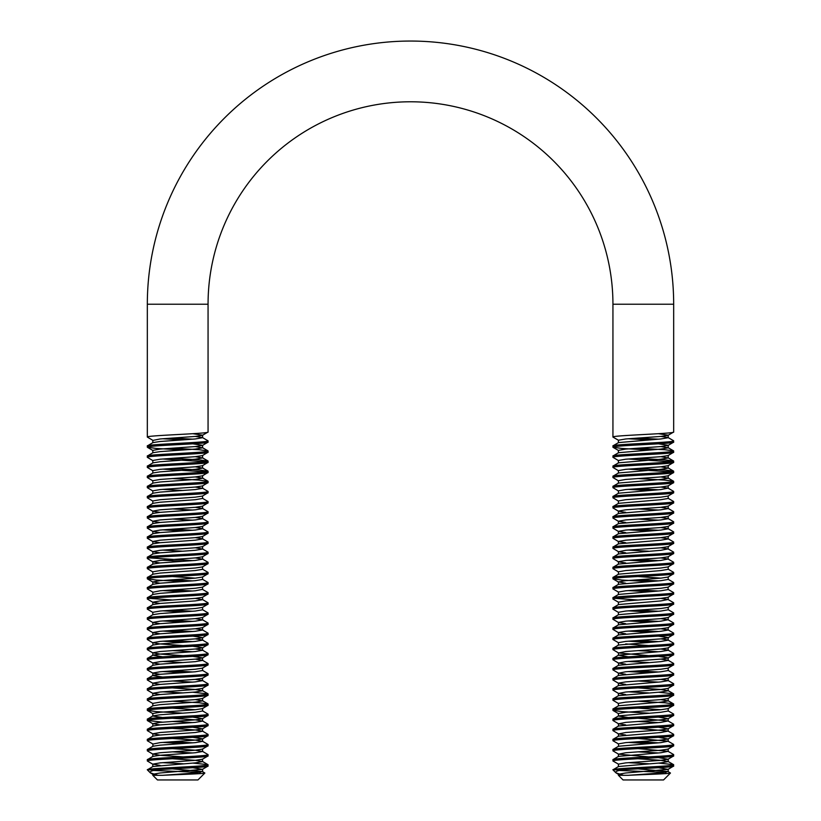 <?xml version="1.0" encoding="UTF-8"?>
<svg xmlns="http://www.w3.org/2000/svg" width="821" height="821" viewBox="0 0 821 821"><rect width="100%" height="100%" fill="white"/><g stroke="black" fill="none" stroke-linecap="round" stroke-linejoin="round"><path stroke-width="1.23" d="M618.418 442.765L618.418 440.23L612.938 437.07C611.06 435.387 675.55 433.693 673.672 432.01L673.672 304.222A263.172 263.172 0 0 0 410.5 41.05A263.172 263.172 0 0 0 147.328 304.222L147.328 437.07C145.45 435.387 209.94 433.693 208.062 432.01L202.428 435.346L195.295 436.433L160.095 438.968L152.963 440.405L147.328 437.07M612.938 437.07L612.938 304.222A202.438 202.438 0 0 0 410.5 101.783A202.438 202.438 0 0 0 208.062 304.222L208.062 432.01M204.85 773.033C205.26 773.762 178.249 774.501 162.671 775.311L195.295 772.992L202.428 771.555L204.85 773.033L197.943 779.95L157.447 779.95L152.809 775.311L157.858 775.311L150.325 772.818L147.328 769.831L152.963 766.496L195.295 762.873L202.582 761.601L195.295 760.338L172.256 758.727M162.671 775.311L152.809 775.311L152.809 774.254L160.095 772.992L202.428 769.369L192.781 767.717M152.963 774.429L150.325 772.818C149.391 771.771 151.362 770.775 156.226 769.831C173.621 768.569 209.458 767.296 208.062 766.034L207.939 764.628L192.781 763.078M153.414 770.457L200.406 772.407M147.328 445.926L147.328 447.188C145.45 445.505 209.94 443.822 208.062 442.129L208.062 440.867C209.94 442.55 145.45 444.243 147.328 445.926L152.963 442.591L160.095 441.503L195.295 438.968L202.582 437.706L202.582 435.171L192.781 433.693M152.809 452.884L152.809 450.36L160.095 449.087L195.295 446.562L202.428 445.464L208.062 442.129M147.328 456.045L147.328 457.318C145.45 455.624 209.94 453.941 208.062 452.248L208.062 450.986C209.94 452.679 145.45 454.362 147.328 456.045L152.963 452.71L160.095 451.622L195.295 449.087L202.582 447.825L195.295 446.562M152.809 463.003L152.809 460.478L160.095 459.216L195.295 456.681L202.428 455.583L208.062 452.248M147.328 466.174L147.328 467.436C145.45 465.753 209.94 464.06 208.062 462.377L208.062 461.115C209.94 462.798 145.45 464.481 147.328 466.174L152.963 462.839L160.095 461.741L195.295 459.216L202.582 457.944L195.295 456.681M152.809 473.132L152.809 470.597L160.095 469.335L195.295 466.8L202.428 465.712L208.062 462.377M147.328 476.293L147.328 477.555C145.45 475.872 209.94 474.179 208.062 472.496L208.062 471.233C209.94 472.917 145.45 474.61 147.328 476.293L152.963 472.958L160.095 471.859L195.295 469.335L202.582 468.073L195.295 466.8M152.809 483.251L152.809 480.716L160.095 479.454L195.295 476.929L202.428 475.831L208.062 472.496M147.328 486.412L147.328 487.684C145.45 485.991 209.94 484.308 208.062 482.615L208.062 481.352C209.94 483.035 145.45 484.729 147.328 486.412L152.963 483.076L160.095 481.989L195.295 479.454L202.582 478.191L195.295 476.929M152.809 493.37L152.809 490.845L160.095 489.573L195.295 487.048L202.428 485.95L208.062 482.615M147.328 496.541L147.328 497.803C145.45 496.12 209.94 494.427 208.062 492.744L208.062 491.471C209.94 493.164 145.45 494.847 147.328 496.541L152.963 493.205L160.095 492.107L195.295 489.573L202.582 488.31L195.295 487.048M152.809 503.499L152.809 500.964L160.095 499.702L195.295 497.167L202.428 496.079L208.062 492.744M147.328 506.66L147.328 507.922C145.45 506.239 209.94 504.546 208.062 502.863L208.062 501.6C209.94 503.283 145.45 504.977 147.328 506.66L152.963 503.324L160.095 502.226L195.295 499.702L202.582 498.429L202.582 495.905M152.809 513.618L152.809 511.083L160.095 509.82L195.295 507.296L202.428 506.198L208.062 502.863M147.328 516.778L147.328 518.041C145.45 516.358 209.94 514.675 208.062 512.981L208.062 511.719C209.94 513.402 145.45 515.095 147.328 516.778L152.963 513.443L160.095 512.355L195.295 509.82L202.582 508.558L202.582 506.023M152.809 523.736L152.809 521.212L160.095 519.939L195.295 517.415L202.428 516.317L208.062 512.981M147.328 526.897L147.328 528.17C145.45 526.477 209.94 524.793 208.062 523.11L208.062 521.838C209.94 523.531 145.45 525.214 147.328 526.897L152.963 523.572L160.095 522.474L195.295 519.939L202.582 518.677L202.582 516.152M152.809 533.866L152.809 531.331L160.095 530.068L195.295 527.534L202.428 526.446L208.062 523.11M147.328 537.026L147.328 538.289C145.45 536.606 209.94 534.912 208.062 533.229L208.062 531.967C209.94 533.65 145.45 535.333 147.328 537.026L152.963 533.691L160.095 532.593L195.295 530.068L202.582 528.796L202.582 526.271M152.809 543.984L152.809 541.45L160.095 540.187L195.295 537.652L202.428 536.565L208.062 533.229M147.328 547.145L147.328 548.407C145.45 546.724 209.94 545.041 208.062 543.348L208.062 542.086C209.94 543.769 145.45 545.462 147.328 547.145L152.963 543.81L160.095 542.722L195.295 540.187L202.582 538.925L202.582 536.39M152.809 554.103L152.809 551.579L160.095 550.306L195.295 547.781L202.428 546.683L208.062 543.348M147.328 557.264L147.328 558.537C145.45 556.843 209.94 555.16 208.062 553.477L208.062 552.205C209.94 553.898 145.45 555.581 147.328 557.264L152.963 553.929L160.095 552.841L195.295 550.306L202.582 549.044L195.295 547.781M152.809 564.222L152.809 561.697L160.095 560.435L195.295 557.9L202.428 556.802L208.062 553.477M147.328 567.393L147.328 568.655C145.45 566.972 209.94 565.279 208.062 563.596L208.062 562.334C209.94 564.017 145.45 565.7 147.328 567.393L152.963 564.058L160.095 562.96L195.295 560.435L202.582 559.163L195.295 557.9M152.809 574.351L152.809 571.816L160.095 570.554L195.295 568.019L202.428 566.931L208.062 563.596M147.328 577.512L147.328 578.774C145.45 577.091 209.94 575.398 208.062 573.715L208.062 572.453C209.94 574.136 145.45 575.829 147.328 577.512L152.963 574.177L160.095 573.079L195.295 570.554L202.582 569.292L202.582 566.757M160.095 583.208L152.809 581.935L160.095 580.673L195.295 578.148L202.428 577.05L208.062 573.715M147.328 587.631L147.328 588.903C145.45 587.21 209.94 585.527 208.062 583.834L208.062 582.571C209.94 584.254 145.45 585.948 147.328 587.631L152.963 584.295L160.095 583.208L195.295 580.673L202.582 579.41L202.582 576.876M147.328 588.903L152.963 592.228L160.095 590.792L195.295 588.267L202.428 587.169L208.062 583.834M147.328 597.76L152.963 594.425L160.095 593.326L195.295 590.792L202.428 589.355L207.939 592.557L208.062 593.963C209.94 595.646 145.45 597.339 147.328 599.022L147.328 597.76C145.45 596.067 209.94 594.383 208.062 592.69M152.809 604.718L152.809 602.183L160.095 600.921L195.295 598.386L202.428 597.298L208.062 593.963M147.328 607.879L147.328 609.141C145.45 607.458 209.94 605.765 208.062 604.082L208.062 602.819C209.94 604.502 145.45 606.196 147.328 607.879L152.963 604.543L160.095 603.445L195.295 600.921L202.582 599.658L195.295 598.386M152.809 614.837L152.809 612.302L160.095 611.04L195.295 608.515L202.428 607.417L208.062 604.082M147.328 617.997L147.328 619.26C145.45 617.577 209.94 615.894 208.062 614.2L208.062 612.938C209.94 614.621 145.45 616.314 147.328 617.997L152.963 614.662L160.095 613.574L195.295 611.04L202.582 609.777L202.582 607.242M152.809 624.955L152.809 622.431L160.095 621.158L195.295 618.634L202.428 617.536L208.062 614.2M147.328 628.116L147.328 629.389C145.45 627.696 209.94 626.013 208.062 624.329L208.062 623.057C209.94 624.75 145.45 626.433 147.328 628.116L152.963 624.791L160.095 623.693L195.295 621.158L202.582 619.896L195.295 618.634M152.809 635.085L152.809 632.55L160.095 631.287L195.295 628.753L202.428 627.665L208.062 624.329M147.328 638.245L147.328 639.508C145.45 637.825 209.94 636.131 208.062 634.448L208.062 633.186C209.94 634.869 145.45 636.552 147.328 638.245L152.963 634.91L160.095 633.812L195.295 631.287L202.582 630.015L202.582 627.49M183.134 645.552L160.095 643.941L152.809 642.669L160.095 641.406L195.295 638.871L202.428 637.784L208.062 634.448M147.328 648.364L147.328 649.627C145.45 647.943 209.94 646.26 208.062 644.567L208.062 643.305C209.94 644.988 145.45 646.681 147.328 648.364L152.963 645.029L160.095 643.941L195.295 641.406L202.582 640.144L202.582 637.609L192.781 636.131M183.134 655.671L160.095 654.06L152.809 652.798L160.095 651.525L195.295 649L202.428 647.902L208.062 644.567M147.328 658.483L147.328 659.756C145.45 658.062 209.94 656.379 208.062 654.696L208.062 653.424C209.94 655.117 145.45 656.8 147.328 658.483L152.963 655.148L160.095 654.06L195.295 651.525L202.582 650.263L202.582 647.728L192.781 646.26M160.095 664.179L152.809 662.916L160.095 661.654L195.295 659.119L202.428 658.021L208.062 654.696M147.328 668.612L147.328 669.874C145.45 668.191 209.94 666.498 208.062 664.815L208.062 663.553C209.94 665.236 145.45 666.919 147.328 668.612L152.963 665.277L160.095 664.179L195.295 661.654L202.582 660.382L202.582 657.857L192.781 656.379M162.609 677.048L152.809 675.57L152.809 673.035L160.095 671.773L195.295 669.238L202.428 668.15L208.062 664.815M147.328 678.731L147.328 679.993C145.45 678.31 209.94 676.617 208.062 674.934L208.062 673.672C209.94 675.355 145.45 677.048 147.328 678.731L152.963 675.396L160.095 674.298L195.295 671.773L202.582 670.511L202.582 667.976M160.095 684.427L152.809 683.154L160.095 681.892L195.295 679.367L202.428 678.269L208.062 674.934M147.328 688.85L147.328 690.122C145.45 688.429 209.94 686.746 208.062 685.053L208.062 683.79C209.94 685.473 145.45 687.167 147.328 688.85L152.963 685.514L160.095 684.427L195.295 681.892L202.582 680.63L202.428 678.269M160.095 694.545L152.809 693.283L160.095 692.021L195.295 689.486L202.428 688.388L208.062 685.053M147.328 698.979L147.328 700.241C145.45 698.558 209.94 696.865 208.062 695.182L208.062 693.909C209.94 695.603 145.45 697.286 147.328 698.979L152.963 695.644L160.095 694.545L195.295 692.021L202.582 690.748L195.295 689.486L172.256 687.875M152.809 705.937L152.809 703.402L160.095 702.14L195.295 699.605L202.428 698.517L208.062 695.182M147.328 709.098L147.328 710.36C145.45 708.677 209.94 706.984 208.062 705.301L208.062 704.038C209.94 705.721 145.45 707.415 147.328 709.098L152.963 705.762L160.095 704.664L195.295 702.14L202.582 700.877L195.295 699.605M162.609 717.533L152.809 716.056L152.809 713.521L160.095 712.259L195.295 709.734L202.428 708.636L208.062 705.301M147.328 719.217L147.328 720.479C145.45 718.796 209.94 717.113 208.062 715.419L208.062 714.157C209.94 715.84 145.45 717.533 147.328 719.217L152.963 715.881L160.095 714.793L195.295 712.259L202.582 710.996L202.582 708.461M160.095 724.912L152.809 723.65L160.095 722.377L195.295 719.853L202.428 718.755L208.062 715.419M147.328 729.335L147.328 730.608C145.45 728.915 209.94 727.232 208.062 725.548L208.062 724.276C209.94 725.969 145.45 727.652 147.328 729.335L152.963 726.01L160.095 724.912L195.295 722.377L202.582 721.115L195.295 719.853L172.256 718.242M160.095 735.031L152.809 733.769L160.095 732.506L195.295 729.972L202.428 728.884L208.062 725.548M147.328 739.464L147.328 740.727C145.45 739.044 209.94 737.35 208.062 735.667L208.062 734.405C209.94 736.088 145.45 737.771 147.328 739.464L152.963 736.129L160.095 735.031L195.295 732.506L202.582 731.234L195.295 729.972L172.256 728.36M147.328 740.727L152.963 744.062L160.095 742.625L195.295 740.09L202.428 739.003L208.062 735.667M147.328 749.583L147.328 750.846C145.45 749.163 209.94 747.479 208.062 745.786L208.062 744.524C209.94 746.207 145.45 747.9 147.328 749.583L152.963 746.248L160.095 745.16L195.295 742.625L202.582 741.363L195.295 740.09L172.256 738.479M183.134 756.89L160.095 755.279L152.809 754.017L160.095 752.744L195.295 750.22L202.428 749.121L208.062 745.786M147.328 759.702L147.328 760.975C145.45 759.281 209.94 757.598 208.062 755.915L208.062 754.643C209.94 756.336 145.45 758.019 147.328 759.702L152.963 756.367L160.095 755.279L195.295 752.744L202.582 751.482L195.295 750.22L172.256 748.598M160.095 765.398L152.809 764.135L160.095 762.873L195.295 760.338L202.428 759.24L208.062 755.915M208.062 440.867L202.428 437.531L195.295 436.433M192.781 439.173L172.256 438.055M183.134 439.882L162.609 438.763M208.062 450.986L199.164 449.723L172.256 448.174M183.134 450.011L156.226 448.461L147.328 447.188M208.062 461.115L199.164 459.842L172.256 458.292M205.753 461.741L162.609 459.001M152.963 460.653L147.328 457.318M208.062 471.233L199.164 469.971L172.256 468.422M205.753 471.859L162.609 469.119M152.963 470.772L147.328 467.436M208.062 481.352L199.164 480.09L172.256 478.54M152.963 480.89L147.328 477.555M208.062 491.471L202.428 488.136M183.134 490.496L162.609 489.367M152.963 491.009L147.328 487.684M208.062 501.6L202.428 498.265M152.963 501.138L147.328 497.803M208.062 511.719L202.428 508.384L195.295 507.296M192.781 510.036L172.256 508.907M160.095 512.355L152.963 511.257L147.328 507.922M208.062 521.838L202.428 518.503L195.295 517.415M192.781 520.155L172.256 519.026M160.095 522.474L152.963 521.376L147.328 518.041M208.062 531.967L202.428 528.632L195.295 527.534M192.781 530.274L172.256 529.145M183.134 530.982L162.609 529.853M160.095 532.593L152.963 531.505L147.328 528.17M208.062 542.086L202.428 538.75L195.295 537.652M160.095 542.722L152.963 541.624L147.328 538.289M208.062 552.205L202.428 548.869M183.134 551.23L162.609 550.101M160.095 552.841L152.963 551.743L147.328 548.407M208.062 562.334L202.428 558.998M192.781 560.64L149.638 557.9M183.134 561.348L162.609 560.22M160.095 562.96L152.963 561.872L147.328 558.537M208.062 572.453L202.428 569.117M152.963 571.991L147.328 568.655M208.062 582.571L202.428 579.236M192.781 580.888L172.256 579.759M183.134 581.586L156.226 580.047L147.328 578.774M192.781 591.007L172.256 589.878M183.134 591.715L162.609 590.586M208.062 602.819L202.428 599.484M172.256 600.007L149.638 598.386M160.095 603.445L152.963 602.357L147.328 599.022M208.062 612.938L202.428 609.603M192.781 611.255L172.256 610.126M183.134 611.953L162.609 610.834M152.963 612.476L147.328 609.141M208.062 623.057L202.428 619.722M192.781 621.374L172.256 620.245M183.134 622.082L162.609 620.953M160.095 623.693L152.963 622.595L147.328 619.26M208.062 633.186L202.428 629.851L195.295 628.753M192.781 631.493L172.256 630.364M183.134 632.201L162.609 631.072M160.095 633.812L152.963 632.724L147.328 629.389M208.062 643.305L202.428 639.97L195.295 638.871M192.781 641.612L172.256 640.493M183.134 642.32L162.609 641.201M152.963 642.843L147.328 639.508M208.062 653.424L202.428 650.088L195.295 649M192.781 651.741L172.256 650.612M152.963 652.962L147.328 649.627M208.062 663.553L202.428 660.217L195.295 659.119M183.134 662.568L162.609 661.439M152.963 663.091L147.328 659.756M208.062 673.672L202.428 670.336M192.781 671.978L172.256 670.86M183.134 672.686L162.609 671.557M160.095 674.298L152.963 673.21L147.328 669.874M208.062 683.79L202.428 680.455L195.295 679.367M192.781 682.107L172.256 680.978M152.963 683.329L147.328 679.993M208.062 693.909L192.781 692.226M183.134 692.934L162.609 691.805M152.963 693.458L147.328 690.122M208.062 704.038L199.164 702.766L172.256 701.226M152.963 703.576L147.328 700.241M208.062 714.157L202.428 710.822M183.134 713.172L156.226 711.622L147.328 710.36M208.062 724.276L202.428 720.941M192.781 722.593L172.256 721.464M162.609 722.172L147.328 720.479M208.062 734.405L202.428 731.07M152.963 733.943L147.328 730.608M208.062 744.524L202.428 741.189M192.781 742.831L172.256 741.712M183.134 743.539L162.609 742.42M208.062 754.643L202.428 751.307M192.781 752.96L172.256 751.831M152.963 754.181L147.328 750.846M183.134 763.787L162.609 762.658M152.963 764.31L147.328 760.975M670.459 773.033C670.87 773.762 643.859 774.501 628.281 775.311L660.905 772.992L668.037 771.555L670.459 773.033L663.553 779.95L623.057 779.95L618.418 775.311L623.467 775.311L615.935 772.818L612.938 769.831L618.572 766.496L660.905 762.873L668.191 761.601L660.905 760.338L637.866 758.727M628.281 775.311L618.418 775.311L618.418 774.254L625.705 772.992L668.037 769.369L658.391 767.717M618.572 774.429L615.935 772.818C615.001 771.771 616.971 770.775 621.836 769.831C639.231 768.569 675.067 767.296 673.672 766.034L673.548 764.628L658.391 763.078M619.024 770.457L666.016 772.407M618.418 440.23L625.705 438.968L660.905 436.433L668.037 435.346L673.672 432.01M668.037 769.369L673.672 766.034M621.836 769.831L612.938 769.831C611.06 768.138 675.55 766.455 673.672 764.772M618.418 766.66L618.418 764.135L612.938 760.975C611.06 759.281 675.55 757.598 673.672 755.915L673.548 754.509L668.037 751.307L637.866 748.598M618.418 764.135L625.705 762.873L660.905 760.338L668.037 759.24L673.672 755.915M612.938 760.975L613.061 759.569L618.572 756.367L660.905 752.744L668.037 751.307M612.938 759.702C611.06 758.019 675.55 756.336 673.672 754.643M648.744 756.89L618.572 754.181L612.938 750.846C611.06 749.163 675.55 747.479 673.672 745.786L673.548 744.38L668.037 741.189L637.866 738.479M618.572 754.181L625.705 752.744L660.905 750.22L668.037 749.121L673.672 745.786M612.938 750.846L613.061 749.45L618.572 746.248L660.905 742.625L668.037 741.189M612.938 749.583C611.06 747.9 675.55 746.207 673.672 744.524M618.572 746.248L618.418 743.888L612.938 740.727C611.06 739.044 675.55 737.35 673.672 735.667L673.548 734.261L668.037 731.07L637.866 728.36M618.418 743.888L625.705 742.625L660.905 740.09L668.037 739.003L673.672 735.667M612.938 740.727L613.061 739.321L618.572 736.129L660.905 732.506L668.037 731.07M612.938 739.464C611.06 737.771 675.55 736.088 673.672 734.405M625.705 735.031L618.572 733.943L612.938 730.608C611.06 728.915 675.55 727.232 673.672 725.548L673.548 724.143L668.037 720.941L637.866 718.242M618.572 733.943L625.705 732.506L660.905 729.972L668.037 728.884L673.672 725.548M612.938 730.608L613.061 729.202L618.572 726.01L660.905 722.377L668.037 720.941M612.938 729.335C611.06 727.652 675.55 725.969 673.672 724.276M625.705 724.912L618.572 723.814L612.938 720.479C611.06 718.796 675.55 717.113 673.672 715.419L673.548 714.013L668.037 710.822M618.572 723.814L625.705 722.377L660.905 719.853L668.037 718.755L673.672 715.419M612.938 720.479L613.061 719.083L618.572 715.881L660.905 712.259L668.191 710.996L668.191 708.461M612.938 719.217C611.06 717.533 675.55 715.84 673.672 714.157M648.744 713.172L621.836 711.622L612.938 710.36C611.06 708.677 675.55 706.984 673.672 705.301L673.548 703.895L664.774 702.766L637.866 701.226M628.219 717.533L618.418 716.056L618.418 713.521L625.705 712.259L660.905 709.734L668.037 708.636L673.672 705.301M612.938 710.36L613.061 708.954L618.572 705.762L660.905 702.14L668.191 700.877L660.905 699.605M612.938 709.098C611.06 707.415 675.55 705.721 673.672 704.038M618.572 703.576L612.938 700.241C611.06 698.558 675.55 696.865 673.672 695.182L673.548 693.776L658.391 692.226M618.418 705.937L618.418 703.402L625.705 702.14L660.905 699.605L668.037 698.517L673.672 695.182M612.938 700.241L613.061 698.835L618.572 695.644L660.905 692.021L668.191 690.748L660.905 689.486L637.866 687.875M612.938 698.979C611.06 697.286 675.55 695.603 673.672 693.909M625.705 694.545L618.572 693.458L612.938 690.122C611.06 688.429 675.55 686.746 673.672 685.053L673.548 683.657L668.037 680.455L660.905 679.367M618.572 693.458L625.705 692.021L660.905 689.486L668.037 688.388L673.672 685.053M612.938 690.122L613.061 688.716L618.572 685.514L660.905 681.892L668.191 680.63L668.191 678.095M612.938 688.85C611.06 687.167 675.55 685.473 673.672 683.79M625.705 684.427L618.572 683.329L612.938 679.993C611.06 678.31 675.55 676.617 673.672 674.934L673.548 673.528L668.037 670.336M618.418 685.689L618.418 683.154L625.705 681.892L660.905 679.367L668.037 678.269L673.672 674.934M612.938 679.993L613.061 678.587L618.572 675.396L660.905 671.773L668.191 670.511L668.191 667.976M612.938 678.731C611.06 677.048 675.55 675.355 673.672 673.672M625.705 674.298L618.572 673.21L612.938 669.874C611.06 668.191 675.55 666.498 673.672 664.815L673.548 663.409L668.037 660.217L660.905 659.119M618.572 673.21L625.705 671.773L660.905 669.238L668.037 668.15L673.672 664.815M612.938 669.874L613.061 668.468L618.572 665.277L660.905 661.654L668.191 660.382L668.191 657.857L658.391 656.379M612.938 668.612C611.06 666.919 675.55 665.236 673.672 663.553M625.705 664.179L618.572 663.091L612.938 659.756C611.06 658.062 675.55 656.379 673.672 654.696L673.548 653.29L668.037 650.088L660.905 649M618.572 663.091L625.705 661.654L660.905 659.119L668.037 658.021L673.672 654.696M612.938 659.756L613.061 658.35L618.572 655.148L660.905 651.525L668.191 650.263L668.191 647.728M612.938 658.483C611.06 656.8 675.55 655.117 673.672 653.424M648.744 655.671L618.572 652.962L612.938 649.627C611.06 647.943 675.55 646.26 673.672 644.567L673.548 643.161L668.037 639.97L660.905 638.871M618.572 652.962L625.705 651.525L660.905 649L668.037 647.902L673.672 644.567M612.938 649.627L613.061 648.221L618.572 645.029L660.905 641.406L668.191 640.144L668.191 637.609L658.391 636.131M612.938 648.364C611.06 646.681 675.55 644.988 673.672 643.305M618.418 645.203L618.418 642.669L612.938 639.508C611.06 637.825 675.55 636.131 673.672 634.448L673.548 633.042L668.037 629.851L660.905 628.753M618.418 642.669L625.705 641.406L660.905 638.871L668.037 637.784L673.672 634.448M612.938 639.508L613.061 638.102L618.572 634.91L660.905 631.287L668.191 630.015L668.191 627.49M612.938 638.245C611.06 636.552 675.55 634.869 673.672 633.186M625.705 633.812L618.572 632.724L612.938 629.389C611.06 627.696 675.55 626.013 673.672 624.329L673.548 622.923L668.037 619.722L660.905 618.634M618.418 635.085L618.418 632.55L625.705 631.287L660.905 628.753L668.037 627.665L673.672 624.329M612.938 629.389L613.061 627.983L618.572 624.791L660.905 621.158L668.037 619.722M612.938 628.116C611.06 626.433 675.55 624.75 673.672 623.057M625.705 623.693L618.572 622.595L612.938 619.26C611.06 617.577 675.55 615.894 673.672 614.2L673.548 612.794L668.037 609.603M618.418 624.955L618.418 622.431L625.705 621.158L660.905 618.634L668.037 617.536L673.672 614.2M612.938 619.26L613.061 617.864L618.572 614.662L660.905 611.04L668.191 609.777L668.191 607.242M612.938 617.997C611.06 616.314 675.55 614.621 673.672 612.938M618.572 612.476L612.938 609.141C611.06 607.458 675.55 605.765 673.672 604.082L673.548 602.676L668.037 599.484L660.905 598.386M618.418 614.837L618.418 612.302L625.705 611.04L660.905 608.515L668.037 607.417L673.672 604.082M612.938 609.141L613.061 607.735L618.572 604.543L660.905 600.921L668.037 599.484M612.938 607.879C611.06 606.196 675.55 604.502 673.672 602.819M618.418 604.718L618.418 602.183L612.938 599.022C611.06 597.339 675.55 595.646 673.672 593.963L673.548 592.557L668.037 589.355L668.191 587.005M618.418 602.183L625.705 600.921L660.905 598.386L668.037 597.298L673.672 593.963M612.938 599.022L613.061 597.616L618.572 594.425L660.905 590.792L668.191 589.529M612.938 597.76C611.06 596.067 675.55 594.383 673.672 592.69M618.418 594.589L618.418 592.064L612.938 588.903C611.06 587.21 675.55 585.527 673.672 583.834L673.548 582.438L668.037 579.236M618.418 592.064L625.705 590.792L660.905 588.267L668.037 587.169L673.672 583.834M612.938 588.903L613.061 587.497L618.572 584.295L660.905 580.673L668.191 579.41L668.191 576.876M612.938 587.631C611.06 585.948 675.55 584.254 673.672 582.571M648.744 581.586L621.836 580.047L612.938 578.774C611.06 577.091 675.55 575.398 673.672 573.715L673.548 572.309L668.037 569.117M625.705 583.208L618.418 581.935L625.705 580.673L660.905 578.148L668.037 577.05L673.672 573.715M612.938 578.774L613.061 577.368L618.572 574.177L660.905 570.554L668.191 569.292L668.191 566.757M612.938 577.512C611.06 575.829 675.55 574.136 673.672 572.453M618.572 571.991L612.938 568.655C611.06 566.972 675.55 565.279 673.672 563.596L673.548 562.19L668.037 558.998L660.905 557.9M618.418 574.351L618.418 571.816L625.705 570.554L660.905 568.019L668.037 566.931L673.672 563.596M612.938 568.655L613.061 567.249L618.572 564.058L660.905 560.435L668.037 558.998M612.938 567.393C611.06 565.7 675.55 564.017 673.672 562.334M625.705 562.96L618.572 561.872L612.938 558.537C611.06 556.843 675.55 555.16 673.672 553.477L673.548 552.071L668.037 548.869L660.905 547.781M618.418 564.222L618.418 561.697L625.705 560.435L660.905 557.9L668.037 556.802L673.672 553.477M612.938 558.537L613.061 557.131L618.572 553.929L660.905 550.306L668.037 548.869M612.938 557.264C611.06 555.581 675.55 553.898 673.672 552.205M625.705 552.841L618.572 551.743L612.938 548.407C611.06 546.724 675.55 545.041 673.672 543.348L673.548 541.942L668.037 538.75L660.905 537.652M618.572 551.743L625.705 550.306L660.905 547.781L668.037 546.683L673.672 543.348M612.938 548.407L613.061 547.002L618.572 543.81L660.905 540.187L668.191 538.925L668.191 536.39M612.938 547.145C611.06 545.462 675.55 543.769 673.672 542.086M625.705 542.722L618.572 541.624L612.938 538.289C611.06 536.606 675.55 534.912 673.672 533.229L673.548 531.823L668.037 528.632L660.905 527.534M618.418 543.984L618.418 541.45L625.705 540.187L660.905 537.652L668.037 536.565L673.672 533.229M612.938 538.289L613.061 536.883L618.572 533.691L660.905 530.068L668.191 528.796L668.191 526.271M612.938 537.026C611.06 535.333 675.55 533.65 673.672 531.967M625.705 532.593L618.572 531.505L612.938 528.17C611.06 526.477 675.55 524.793 673.672 523.11L673.548 521.704L668.037 518.503L660.905 517.415M618.418 533.866L618.418 531.331L625.705 530.068L660.905 527.534L668.037 526.446L673.672 523.11M612.938 528.17L613.061 526.764L618.572 523.572L660.905 519.939L668.191 518.677L668.191 516.152M612.938 526.897C611.06 525.214 675.55 523.531 673.672 521.838M625.705 522.474L618.572 521.376L612.938 518.041C611.06 516.358 675.55 514.675 673.672 512.981L673.548 511.575L668.037 508.384L660.905 507.296M618.418 523.736L618.418 521.212L625.705 519.939L660.905 517.415L668.037 516.317L673.672 512.981M612.938 518.041L613.061 516.645L618.572 513.443L660.905 509.82L668.191 508.558L668.191 506.023M612.938 516.778C611.06 515.095 675.55 513.402 673.672 511.719M625.705 512.355L618.572 511.257L612.938 507.922C611.06 506.239 675.55 504.546 673.672 502.863L673.548 501.457L668.037 498.265M618.418 513.618L618.418 511.083L625.705 509.82L660.905 507.296L668.037 506.198L673.672 502.863M612.938 507.922L613.061 506.516L618.572 503.324L660.905 499.702L668.191 498.429L668.191 495.905M612.938 506.66C611.06 504.977 675.55 503.283 673.672 501.6M618.572 501.138L612.938 497.803C611.06 496.12 675.55 494.427 673.672 492.744L673.548 491.338L668.037 488.136L660.905 487.048M618.418 503.499L618.418 500.964L625.705 499.702L660.905 497.167L668.037 496.079L673.672 492.744M612.938 497.803L613.061 496.397L618.572 493.205L660.905 489.573L668.037 488.136M612.938 496.541C611.06 494.847 675.55 493.164 673.672 491.471M618.572 491.009L612.938 487.684C611.06 485.991 675.55 484.308 673.672 482.615L673.548 481.219L664.774 480.09L637.866 478.54M618.418 493.37L618.418 490.845L625.705 489.573L660.905 487.048L668.037 485.95L673.672 482.615M612.938 487.684L613.061 486.278L618.572 483.076L660.905 479.454L668.191 478.191L660.905 476.929M612.938 486.412C611.06 484.729 675.55 483.035 673.672 481.352M618.572 480.89L612.938 477.555C611.06 475.872 675.55 474.179 673.672 472.496L673.548 471.09L664.774 469.971L637.866 468.422M618.418 483.251L618.418 480.716L625.705 479.454L660.905 476.929L668.037 475.831L673.672 472.496M612.938 477.555L613.061 476.149L618.572 472.958L660.905 469.335L668.191 468.073L660.905 466.8M612.938 476.293C611.06 474.61 675.55 472.917 673.672 471.233M618.572 470.772L612.938 467.436C611.06 465.753 675.55 464.06 673.672 462.377L673.548 460.971L664.774 459.842L637.866 458.292M618.418 473.132L618.418 470.597L625.705 469.335L660.905 466.8L668.037 465.712L673.672 462.377M612.938 467.436L613.061 466.03L618.572 462.839L660.905 459.216L668.191 457.944L660.905 456.681M612.938 466.174C611.06 464.481 675.55 462.798 673.672 461.115M618.572 460.653L612.938 457.318C611.06 455.624 675.55 453.941 673.672 452.248L673.548 450.852L664.774 449.723L637.866 448.174M618.418 463.003L618.418 460.478L625.705 459.216L660.905 456.681L668.037 455.583L673.672 452.248M612.938 457.318L613.061 455.912L618.572 452.71L660.905 449.087L668.191 447.825L660.905 446.562M612.938 456.045C611.06 454.362 675.55 452.679 673.672 450.986M648.744 450.011L621.836 448.461L612.938 447.188C611.06 445.505 675.55 443.822 673.672 442.129L673.548 440.723L668.037 437.531L660.905 436.433M618.418 452.884L618.418 450.36L625.705 449.087L660.905 446.562L668.037 445.464L673.672 442.129M612.938 447.188L613.061 445.782L618.572 442.591L660.905 438.968L668.191 437.706L668.191 435.171L658.391 433.693M612.938 445.926C611.06 444.243 675.55 442.55 673.672 440.867M648.744 763.787L628.219 762.658M658.391 752.96L637.866 751.831M648.744 743.539L628.219 742.42M658.391 742.831L637.866 741.712M658.391 722.593L637.866 721.464M648.744 692.934L628.219 691.805M658.391 682.107L637.866 680.978M648.744 672.686L628.219 671.557M658.391 671.978L637.866 670.86M648.744 662.568L628.219 661.439M658.391 651.741L637.866 650.612M648.744 642.32L628.219 641.201M658.391 641.612L637.866 640.493M648.744 632.201L628.219 631.072M658.391 631.493L637.866 630.364M648.744 622.082L628.219 620.953M658.391 621.374L637.866 620.245M648.744 611.953L628.219 610.834M658.391 611.255L637.866 610.126M637.866 600.007L615.247 598.386M648.744 591.715L628.219 590.586M658.391 591.007L637.866 589.878M658.391 580.888L637.866 579.759M648.744 561.348L628.219 560.22M658.391 560.64L637.866 559.512M648.744 551.23L628.219 550.101M648.744 530.982L628.219 529.853M658.391 530.274L637.866 529.145M658.391 520.155L637.866 519.026M658.391 510.036L637.866 508.907M648.744 490.496L628.219 489.367M658.391 489.788L637.866 488.659M671.362 471.859L628.219 469.119M671.362 461.741L628.219 459.001M648.744 439.882L628.219 438.763M658.391 439.173L637.866 438.055M156.226 769.831L147.328 769.831C145.45 768.138 209.94 766.455 208.062 764.772M202.428 769.369L208.062 766.034M202.428 771.555L172.256 768.846M152.809 743.888L152.963 746.248M195.295 709.734L172.256 708.113M152.809 662.916L152.963 665.277M162.609 656.8L152.963 655.148M152.809 642.669L152.963 645.029M195.295 578.148L172.256 576.527M202.428 759.24L202.582 761.601M202.582 741.363L202.582 738.828L192.781 737.35M202.428 728.884L192.781 727.232M202.428 718.755L192.781 717.113M202.582 447.825L202.582 445.29L192.781 443.822M668.037 771.555L637.866 768.846M660.905 709.734L637.866 708.113M618.418 662.916L618.572 665.277M628.219 656.8L618.572 655.148M660.905 578.148L637.866 576.527M668.037 759.24L658.391 757.598M668.037 739.003L658.391 737.35M668.037 728.884L658.391 727.232M668.037 718.755L658.391 717.113M648.744 645.552L625.705 643.941M668.191 447.825L668.191 445.29L658.391 443.822M673.672 304.222L612.938 304.222M147.328 304.222L208.062 304.222M207.939 764.628L202.428 761.436M207.939 703.895L202.428 700.703M207.939 693.776L202.428 690.584M207.939 481.219L202.428 478.017M207.939 471.09L202.428 467.898M207.939 460.971L202.428 457.779M207.939 450.852L202.428 447.65M202.582 771.73L202.582 769.195M152.809 766.66L152.809 764.135M152.809 756.541L152.809 754.017M202.582 751.482L202.582 748.947M152.809 736.304L152.809 733.769M202.582 731.234L202.582 728.709M152.809 726.175L152.809 723.65M202.582 721.115L202.582 718.591M202.582 700.877L202.582 698.343M152.809 695.808L152.809 693.283M202.582 690.748L202.582 688.224M152.809 685.689L152.809 683.154M152.809 655.322L152.809 652.798M202.582 619.896L202.582 617.371M202.582 599.658L202.582 597.124M152.809 594.589L152.809 592.064M202.582 589.529L202.582 587.005M152.809 584.47L152.809 581.935M202.582 559.163L202.582 556.638M202.582 549.044L202.582 546.509M202.582 488.31L202.582 485.786M202.582 478.191L202.582 475.657M202.582 468.073L202.582 465.538M202.582 457.944L202.582 455.419M152.809 442.765L152.809 440.23M152.963 723.814L147.452 720.622M152.963 713.695L147.452 710.504M152.963 582.11L147.452 578.918M152.963 450.524L147.452 447.332M673.548 764.628L668.037 761.436M673.548 703.895L668.037 700.703M673.548 693.776L668.037 690.584M673.548 481.219L668.037 478.017M673.548 471.09L668.037 467.898M673.548 460.971L668.037 457.779M673.548 450.852L668.037 447.65M668.191 771.73L668.191 769.195M668.191 761.601L668.191 759.076M618.418 756.541L618.418 754.017M668.191 751.482L668.191 748.947M668.191 741.363L668.191 738.828M618.418 736.304L618.418 733.769M668.191 731.234L668.191 728.709M618.418 726.175L618.418 723.65M668.191 721.115L668.191 718.591M668.191 700.877L668.191 698.343M618.418 695.808L618.418 693.283M668.191 690.748L668.191 688.224M618.418 675.57L618.418 673.035M618.418 655.322L618.418 652.798M668.191 619.896L668.191 617.371M668.191 599.658L668.191 597.124M618.418 584.47L618.418 581.935M668.191 559.163L668.191 556.638M618.418 554.103L618.418 551.579M668.191 549.044L668.191 546.509M668.191 488.31L668.191 485.786M668.191 478.191L668.191 475.657M668.191 468.073L668.191 465.538M668.191 457.944L668.191 455.419M618.572 713.695L613.061 710.504M618.572 582.11L613.061 578.918M618.572 450.524L613.061 447.332"/></g></svg>

